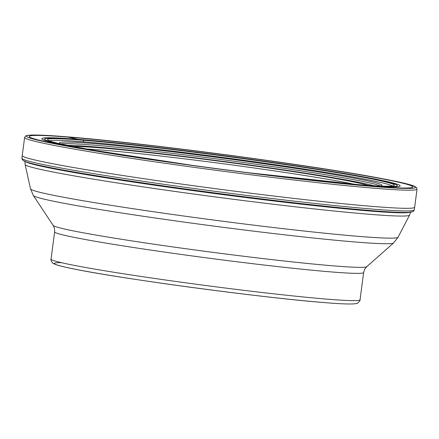 <?xml version="1.0" encoding="UTF-8"?>
<svg xmlns="http://www.w3.org/2000/svg" width="439" height="439" viewBox="0 0 439 439"><rect width="100%" height="100%" fill="white"/><g stroke="black" fill="none" stroke-linecap="round" stroke-linejoin="round"><path stroke-width="0.66" d="M21.95 158.254A197.841 7.595 7.5 0 0 155.329 183.079A197.841 7.595 7.5 0 0 374.566 209.26A197.841 7.595 7.5 0 0 414.246 209.902C413.955 211.296 412.424 212.097 409.653 212.289A196.452 7.54 -172.5 0 1 373.249 210.764A196.452 7.54 -172.5 0 1 171.408 187.03A196.452 7.54 -172.5 0 1 25.769 161.75C23.108 160.811 21.835 159.648 21.95 158.254L22.235 155.582A197.907 7.595 7.5 0 0 22.235 155.582A197.907 7.595 7.5 0 0 155.658 180.413A197.907 7.595 7.5 0 0 374.972 206.604A197.907 7.595 7.5 0 0 414.663 207.246A197.907 7.595 7.5 0 0 414.663 207.241L417.05 189.105A197.907 7.595 -172.5 0 1 377.359 188.468A197.907 7.595 -172.5 0 1 157.963 162.265A197.907 7.595 -172.5 0 1 24.622 137.44L25.775 135.903L27.3 135.421C32.003 134.614 44.794 135.047 65.674 136.721C138.878 142.247 312.985 165.283 381.469 178.508C395.292 181.109 405.065 183.255 410.783 184.951L416.342 187.321L417.05 189.105M320.525 181.208A177.932 6.832 -172.5 0 0 361.67 185.088A177.932 6.832 7.5 0 0 327.335 170.925A177.932 6.832 7.5 0 0 80.227 139.778L68.045 137.1A193.451 7.425 7.5 0 0 103.818 152.245A193.451 7.425 7.5 0 0 336.724 182.909A193.451 7.425 7.5 0 0 374.039 186.356A193.451 7.425 7.5 0 0 336.708 170.958A193.451 7.425 7.5 0 0 68.045 137.1L65.751 136.732A1.558 1.246 -85.4 0 0 65.592 136.716M332.8 182.509A180.808 6.942 -172.5 0 0 363.958 185.351A180.808 6.942 7.5 0 0 329.069 170.963A180.808 6.942 7.5 0 0 77.966 139.317A180.808 6.942 -172.5 0 0 107.709 152.871M119.902 154.797A177.932 6.832 -172.5 0 1 80.227 139.778L82.587 140.167A174.941 6.717 -172.5 0 1 325.546 170.787A174.941 6.717 -172.5 0 1 359.305 184.715A174.941 6.717 -172.5 0 1 249.912 172.928M380.092 186.048A162.649 6.245 7.5 0 0 381.979 185.368A162.649 6.245 7.5 0 0 272.399 164.965A162.649 6.245 7.5 0 0 92.086 143.432A162.649 6.245 7.5 0 0 59.468 142.911A162.649 6.245 7.5 0 0 61.114 144.052M83.586 141.874L83.591 141.813A1.515 1.213 -85.4 0 0 82.587 140.167A174.941 6.717 -172.5 0 0 190.257 165.075M392.279 185.971A173.432 6.656 7.5 0 0 269.672 163.884A173.432 6.656 7.5 0 0 83.591 141.813A173.432 6.656 7.5 0 0 49.36 140.82M65.751 136.732A196.348 7.54 -172.5 0 1 338.442 171.095A196.348 7.54 -172.5 0 1 376.327 186.729A196.348 7.54 -172.5 0 1 103.642 152.36A196.348 7.54 -172.5 0 1 65.751 136.732M67.178 145.358A161.091 6.184 -172.5 0 1 92.909 146.752A161.091 6.184 -172.5 0 1 249.643 164.987A161.091 6.184 -172.5 0 1 373.896 185.741M368.101 185.368A152.909 5.872 7.5 0 0 252.112 165.651A152.909 5.872 7.5 0 0 99.379 147.795A152.909 5.872 7.5 0 0 72.869 146.5M60.675 143.871A162.649 6.245 -172.5 0 1 91.877 145.007A162.649 6.245 -172.5 0 1 262.33 165.13A162.649 6.245 -172.5 0 1 380.564 185.982M25.385 161.607A194.499 7.468 7.5 0 0 162.584 186.361A194.499 7.468 7.5 0 0 371.613 211.164A194.499 7.468 7.5 0 0 410.059 212.251M25.111 164.499L30.521 188.863A185.368 7.117 7.5 0 0 156.624 212.191A185.368 7.117 7.5 0 0 360.896 236.555A185.368 7.117 7.5 0 0 398.047 237.247L409.576 215.11A193.912 7.441 -172.5 0 1 370.719 214.391A193.912 7.441 -172.5 0 1 157.025 188.896A193.912 7.441 -172.5 0 1 25.111 164.499L24.957 161.014M360.04 299.788C360.737 300.292 357.132 304.106 356.677 303.431L355.31 303.722C350.937 304.293 340.966 303.942 325.398 302.674C266.127 298.218 122.799 279.034 74.389 269.074C65.91 267.389 59.913 265.974 56.395 264.81C53.926 263.888 52.592 263.213 52.4 262.774C51.143 260.92 50.694 259.696 51.045 259.109A155.834 5.981 7.5 0 0 156.037 278.655A155.834 5.981 7.5 0 0 328.789 299.288A155.834 5.981 7.5 0 0 360.04 299.788L363.629 272.515A155.834 5.981 -172.5 0 1 332.378 272.015A155.834 5.981 -172.5 0 1 159.626 251.382A155.834 5.981 -172.5 0 1 54.634 231.836L54.48 228.499L53.163 225.41A158.221 6.075 7.5 0 0 162.189 245.401A158.221 6.075 7.5 0 0 335.1 265.99A158.221 6.075 7.5 0 0 366.719 266.687L393.574 242.959A181.762 6.98 -172.5 0 1 357.253 242.158A181.762 6.98 -172.5 0 1 158.611 218.501A181.762 6.98 -172.5 0 1 33.359 195.536L30.521 188.863M61.317 262.654A151.938 5.833 7.5 0 0 136.03 279.467A151.938 5.833 7.5 0 0 325.195 302.652M354.69 184.336A150.961 5.795 7.5 0 0 100.668 149.968A150.961 5.795 7.5 0 0 86.093 148.975M414.246 209.902L414.663 207.246M393.196 185.763L390.908 186.109C385.87 186.449 375.312 185.982 359.234 184.709L248.403 172.741M22.235 155.576L24.622 137.44M191.761 165.283L91.449 149.924L60.664 143.954L51.972 141.737L48.531 140.387M53.163 225.41L33.359 195.536M51.045 259.109L54.634 231.836M366.719 266.687L364.677 269.272L363.629 272.515M393.574 242.959L398.047 237.247M409.576 215.11L410.624 211.79"/></g></svg>
